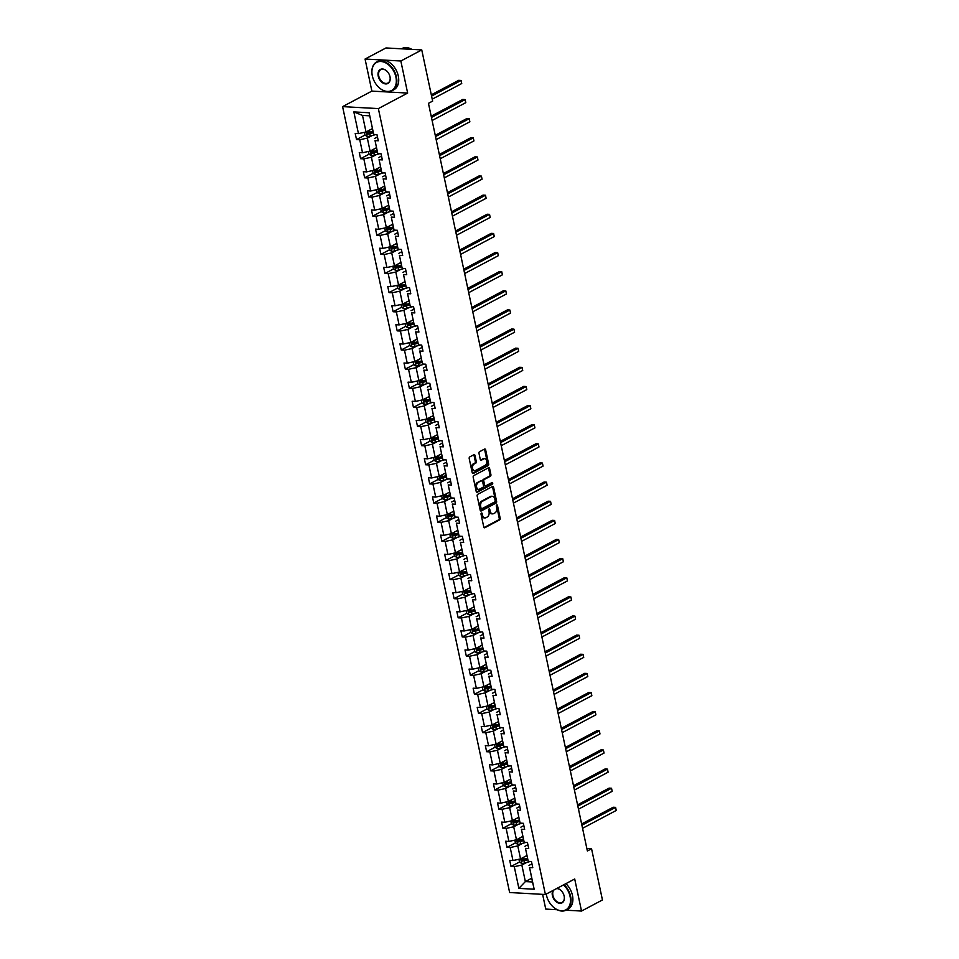 <?xml version="1.0" encoding="UTF-8"?>
<svg xmlns="http://www.w3.org/2000/svg" width="959" height="959" viewBox="0 0 959 959"><rect width="100%" height="100%" fill="white"/><g stroke="black" fill="none" stroke-linecap="round" stroke-linejoin="round"><path stroke-width="1.44" d="M481.43 513.029A0.899 0.599 93.2 0 0 481.034 514.168L483.756 526.959A1.283 0.863 93.2 0 0 484.834 527.726L499.615 519.898A1.283 0.863 93.2 0 0 500.178 518.256L497.469 505.465A0.899 0.599 93.2 0 0 496.318 506.076L496.666 507.731A4.1 2.745 93.2 0 1 494.856 512.969L493.621 513.628A4.1 2.745 93.2 0 1 492.578 513.868A4.1 2.745 93.2 0 1 490.181 511.171L489.821 509.517A0.899 0.599 93.2 0 0 488.67 510.128L489.03 511.782A4.1 2.745 93.2 0 1 487.22 517.021L485.985 517.68A4.1 2.745 93.2 0 1 484.942 517.92A4.1 2.745 93.2 0 1 482.533 515.211L482.185 513.556A0.899 0.599 93.2 0 0 481.43 513.029M475.005 455.465A1.283 0.863 93.2 0 0 473.926 454.698L469.778 456.892A1.283 0.863 93.2 0 0 469.203 458.534L472.224 472.739A1.283 0.863 93.2 0 0 473.302 473.506L488.095 465.666A1.283 0.863 93.2 0 0 488.658 464.024L485.638 449.831A1.283 0.863 93.2 0 0 484.559 449.064L479.548 451.713A1.283 0.863 93.2 0 0 478.985 453.355L480.279 459.433A1.283 0.863 93.2 0 0 481.358 460.2L483.839 458.882A3.428 2.302 93.2 0 1 484.715 458.678A3.428 2.302 93.2 0 1 486.812 461.579A3.428 2.302 93.2 0 1 485.206 465.319L475.472 470.485A3.428 2.302 93.2 0 1 474.597 470.677A3.428 2.302 93.2 0 1 472.499 467.788A3.428 2.302 93.2 0 1 474.106 464.036L475.724 463.185A1.283 0.863 93.2 0 0 476.287 461.543L475.005 455.465L474.034 455.405A1.283 0.863 93.2 0 0 473.734 454.794M407.647 93.071L400.838 61.004L421.756 49.928L385.986 47.95L365.067 59.038L371.876 91.105L342.591 106.629L378.361 108.595L407.647 93.071L371.876 91.105M566.038 910.199L581.514 911.05L574.705 878.983L545.407 894.507L378.361 108.595M581.514 911.05L602.444 899.962L591.559 848.763L586.848 848.511M421.756 49.928L432.641 101.115L428.457 103.332L587.376 850.981L591.559 848.763M477.726 494.329A1.283 0.863 93.2 0 0 477.162 495.971L480.183 510.164A1.283 0.863 93.2 0 0 481.262 510.943L496.043 503.103A1.283 0.863 93.2 0 0 496.618 501.461L493.597 487.256A1.283 0.863 93.2 0 0 492.518 486.489L477.726 494.329M476.203 491.452L473.183 477.246A1.283 0.863 93.2 0 1 473.758 475.616L488.539 467.776A1.283 0.863 93.2 0 1 489.617 468.543L490.912 474.621A1.283 0.863 93.2 0 1 490.349 476.263L484.343 479.44A1.283 0.863 93.2 0 0 483.78 481.082L484.643 485.11A1.283 0.863 93.2 0 0 485.71 485.877L491.955 482.569A0.899 0.599 93.2 0 1 492.315 484.259L477.282 492.219A1.283 0.863 93.2 0 1 476.203 491.452M400.838 61.004L365.067 59.038M542.614 894.351L545.743 909.072L557.083 909.707M373.722 134.464L369.119 112.754L373.722 134.464L376.971 134.632L378.266 140.769L375.029 140.589L377.798 153.584L381.035 153.764L382.341 159.901L379.093 159.721L381.862 172.716L385.098 172.896L386.405 179.033L383.168 178.853L385.926 191.848L389.162 192.028L390.469 198.153L387.232 197.974L389.989 210.98L393.226 211.16L394.533 217.285L391.296 217.106L394.053 230.112L397.302 230.28L398.596 236.417L395.36 236.238L398.129 249.232L401.365 249.412L402.672 255.55L399.423 255.37L402.193 268.364L405.429 268.544L406.736 274.682L403.499 274.502L406.256 287.496L409.493 287.676L410.8 293.802L407.563 293.622L410.32 306.628L413.557 306.808L414.863 312.934L411.627 312.754L414.384 325.76L417.633 325.928L418.927 332.066L415.691 331.886L418.46 344.88L421.696 345.06L423.003 351.198L419.754 351.018L422.523 364.012L425.76 364.192L427.067 370.33L423.83 370.15L426.587 383.144L429.824 383.324L431.13 389.45L427.894 389.27L430.651 402.277L433.888 402.456L435.194 408.582L431.958 408.402L434.715 421.409L437.963 421.576L439.258 427.714L436.021 427.534L438.79 440.529L442.027 440.708L443.334 446.846L440.085 446.666L442.854 459.661L446.091 459.841L447.397 465.966L444.161 465.798L446.918 478.793L450.155 478.973L451.461 485.098L448.225 484.918L450.982 497.925L454.218 498.105L455.525 504.23L452.288 504.05L455.046 517.045L458.294 517.225L459.589 523.362L456.352 523.182L459.121 536.177L462.358 536.357L463.665 542.494L460.416 542.314L463.185 555.309L466.422 555.489L467.728 561.614L464.492 561.447L467.249 574.441L470.485 574.621L471.792 580.746L468.555 580.567L471.313 593.573L474.549 593.753L475.856 599.878L472.619 599.699L475.376 612.693L478.625 612.873L479.92 619.011L476.683 618.831L479.452 631.825L482.689 632.005L483.995 638.143L480.747 637.963L483.516 650.957L486.752 651.137L488.059 657.263L484.822 657.095L487.58 670.089L490.816 670.269L492.123 676.395L488.886 676.215L491.643 689.221L494.88 689.401L496.187 695.527L492.95 695.347L495.707 708.341L498.956 708.521L500.25 714.659L497.014 714.479L499.783 727.473L503.019 727.653L504.326 733.791L501.077 733.611L503.847 746.605L507.083 746.785L508.39 752.911L505.153 752.731L507.91 765.738L511.147 765.917L512.454 772.043L509.217 771.863L511.974 784.87L515.211 785.049L516.517 791.175L513.281 790.995L516.038 803.99L519.287 804.169L520.581 810.307L517.345 810.127L520.114 823.122L523.35 823.301L524.645 829.439L521.408 829.259L524.177 842.254L527.414 842.434L528.721 848.559L525.472 848.379L528.241 861.386L531.478 861.566L532.784 867.691L529.548 867.511L534.163 889.221L518.879 888.382L514.264 866.672L511.027 866.492L509.72 860.367L512.969 860.547L510.2 847.54L506.963 847.36L505.657 841.235L508.893 841.415L506.136 828.408L502.9 828.24L501.593 822.103L504.83 822.283L502.072 809.288L498.836 809.108L497.529 802.971L500.766 803.151L498.009 790.156L494.76 789.976L493.465 783.839L496.702 784.018L493.933 771.024L490.696 770.844L489.39 764.719L492.638 764.898L489.869 751.892L486.633 751.712L485.326 745.587L488.563 745.766L485.805 732.76L482.569 732.592L481.262 726.454L484.499 726.634L481.742 713.64L478.505 713.46L477.198 707.322L480.435 707.502L477.678 694.508L474.429 694.328L473.135 688.19L476.371 688.37L473.602 675.376L470.366 675.196L469.059 669.07L472.308 669.25L469.538 656.244L466.302 656.064L464.995 649.938L468.232 650.118L465.475 637.112L462.238 636.944L460.931 630.806L464.168 630.986L461.411 617.992L458.174 617.812L456.868 611.674L460.104 611.854L457.347 598.86L454.098 598.68L452.804 592.542L456.04 592.722L453.271 579.727L450.035 579.548L448.728 573.422L451.977 573.602L449.208 560.595L445.971 560.416L444.664 554.29L447.901 554.47L445.144 541.463L441.907 541.296L440.601 535.158L443.837 535.338L441.08 522.343L437.843 522.164L436.537 516.026L439.773 516.206L437.016 503.211L433.768 503.031L432.473 496.906L435.71 497.074L432.941 484.079L429.704 483.899L428.397 477.774L431.646 477.954L428.877 464.947L425.64 464.767L424.334 458.642L427.57 458.822L424.813 445.827L421.576 445.647L420.27 439.51L423.506 439.69L420.749 426.695L417.513 426.515L416.206 420.378L419.443 420.557L416.686 407.563L413.437 407.383L412.142 401.258L415.379 401.425L412.61 388.431L409.373 388.251L408.066 382.126L411.315 382.305L408.546 369.299L405.309 369.119L404.003 362.993L407.239 363.173L404.482 350.179L401.246 349.999L399.939 343.861L403.176 344.041L400.418 331.047L397.182 330.867L395.875 324.729L399.112 324.909L396.355 311.915L393.106 311.735L391.811 305.609L395.048 305.777L392.279 292.783L389.042 292.603L387.748 286.477L390.984 286.657L388.215 273.651L384.979 273.471L383.672 267.345L386.921 267.525L384.151 254.531L380.915 254.351L379.608 248.213L382.845 248.393L380.088 235.399L376.851 235.219L375.544 229.081L378.781 229.261L376.024 216.266L372.775 216.087L371.481 209.961L374.717 210.141L371.948 197.134L368.712 196.955L367.417 190.829L370.654 191.009L367.884 178.002L364.648 177.823L363.341 171.697L366.59 171.877L363.821 158.882L360.584 158.703L359.277 152.565L362.514 152.745L359.757 139.75L356.52 139.57L355.214 133.433L358.45 133.613L353.835 111.915L369.119 112.754M342.591 106.629L509.637 892.529L545.407 894.507M376.443 147.734L370.09 151.102L367.333 138.108L372.176 135.543M367.333 138.108L359.757 139.75M370.09 151.102L362.514 152.745M377.798 153.584L375.029 140.589M377.45 136.933L374.489 138.504M380.519 166.866L374.166 170.234L371.397 157.24L376.24 154.675M371.397 157.24L363.821 158.882M374.166 170.234L366.59 171.877M381.862 172.716L379.093 159.721M381.526 156.065L378.553 157.636M384.583 185.998L378.23 189.367L375.46 176.372L380.303 173.807M375.46 176.372L367.884 178.002M378.23 189.367L370.654 191.009M385.926 191.848L383.168 178.853M385.59 175.185L382.617 176.768M388.647 205.13L382.293 208.499L379.524 195.492L384.379 192.927M379.524 195.492L371.948 197.134M382.293 208.499L374.717 210.141M389.989 210.98L387.232 197.974M389.654 194.317L386.681 195.888M392.711 224.262L386.357 227.631L383.6 214.624L388.443 212.059M383.6 214.624L376.024 216.266M386.357 227.631L378.781 229.261M394.053 230.112L391.296 217.106M393.717 213.449L390.745 215.02M396.774 243.382L390.421 246.751L387.664 233.756L392.507 231.191M387.664 233.756L380.088 235.399M390.421 246.751L382.845 248.393M398.129 249.232L395.36 236.238M397.781 232.581L394.82 234.152M400.85 262.514L394.485 265.883L391.728 252.888L396.57 250.323M391.728 252.888L384.151 254.531M394.485 265.883L386.921 267.525M402.193 268.364L399.423 255.37M401.857 251.714L398.884 253.284M404.914 281.646L398.56 285.015L395.791 272.02L400.634 269.455M395.791 272.02L388.215 273.651M398.56 285.015L390.984 286.657M406.256 287.496L403.499 274.502M405.921 270.834L402.948 272.416M408.978 300.778L402.624 304.147L399.855 291.14L404.71 288.575M399.855 291.14L392.279 292.783M402.624 304.147L395.048 305.777M410.32 306.628L407.563 293.622M409.984 289.966L407.012 291.536M413.041 319.91L406.688 323.279L403.931 310.272L408.774 307.707M403.931 310.272L396.355 311.915M406.688 323.279L399.112 324.909M414.384 325.76L411.627 312.754M414.048 309.098L411.075 310.668M417.105 339.03L410.752 342.399L407.995 329.405L412.838 326.839M407.995 329.405L400.418 331.047M410.752 342.399L403.176 344.041M418.46 344.88L415.691 331.886M418.112 328.23L415.151 329.8M421.181 358.163L414.815 361.531L412.058 348.537L416.901 345.971M412.058 348.537L404.482 350.179M414.815 361.531L407.239 363.173M422.523 364.012L419.754 351.018M422.188 347.362L419.215 348.932M425.245 377.295L418.891 380.663L416.122 367.669L420.965 365.103M416.122 367.669L408.546 369.299M418.891 380.663L411.315 382.305M426.587 383.144L423.83 370.15M426.252 366.482L423.279 368.064M429.308 396.427L422.955 399.795L420.186 386.789L425.029 384.223M420.186 386.789L412.61 388.431M422.955 399.795L415.379 401.425M430.651 402.277L427.894 389.27M430.315 385.614L427.342 387.184M433.372 415.559L427.019 418.927L424.262 405.921L429.105 403.355M424.262 405.921L416.686 407.563M427.019 418.927L419.443 420.557M434.715 421.409L431.958 408.402M434.379 404.746L431.406 406.316M437.436 434.679L431.082 438.047L428.325 425.053L433.168 422.487M428.325 425.053L420.749 426.695M431.082 438.047L423.506 439.69M438.79 440.529L436.021 427.534M438.443 423.878L435.482 425.448M441.512 453.811L435.146 457.179L432.389 444.185L437.232 441.619M432.389 444.185L424.813 445.827M435.146 457.179L427.57 458.822M442.854 459.661L440.085 446.666M442.507 442.998L439.546 444.58M445.575 472.943L439.222 476.311L436.453 463.317L441.296 460.74M436.453 463.317L428.877 464.947M439.222 476.311L431.646 477.954M446.918 478.793L444.161 465.798M446.582 462.13L443.609 463.712M449.639 492.075L443.286 495.443L440.517 482.437L445.36 479.872M440.517 482.437L432.941 484.079M443.286 495.443L435.71 497.074M450.982 497.925L448.225 484.918M450.646 481.262L447.673 482.833M453.703 511.207L447.35 514.575L444.592 501.569L449.435 499.004M444.592 501.569L437.016 503.211M447.35 514.575L439.773 516.206M455.046 517.045L452.288 504.05M454.71 500.394L451.737 501.965M457.767 530.327L451.413 533.695L448.656 520.701L453.499 518.136M448.656 520.701L441.08 522.343M451.413 533.695L443.837 535.338M459.121 536.177L456.352 523.182M458.774 519.526L455.813 521.097M461.842 549.459L455.477 552.828L452.72 539.833L457.563 537.268M452.72 539.833L445.144 541.463M455.477 552.828L447.901 554.47M463.185 555.309L460.416 542.314M462.837 538.646L459.876 540.229M465.906 568.591L459.553 571.96L456.784 558.965L461.627 556.388M456.784 558.965L449.208 560.595M459.553 571.96L451.977 573.602M467.249 574.441L464.492 561.447M466.913 557.778L463.94 559.349M469.97 587.723L463.617 591.092L460.847 578.085L465.69 575.52M460.847 578.085L453.271 579.727M463.617 591.092L456.04 592.722M471.313 593.573L468.555 580.567M470.977 576.91L468.004 578.481M474.034 606.855L467.68 610.212L464.923 597.217L469.766 594.652M464.923 597.217L457.347 598.86M467.68 610.212L460.104 611.854M475.376 612.693L472.619 599.699M475.041 596.042L472.068 597.613M478.097 625.975L471.744 629.344L468.987 616.349L473.83 613.784M468.987 616.349L461.411 617.992M471.744 629.344L464.168 630.986M479.452 631.825L476.683 618.831M479.104 615.175L476.143 616.745M482.173 645.107L475.808 648.476L473.051 635.481L477.894 632.916M473.051 635.481L465.475 637.112M475.808 648.476L468.232 650.118M483.516 650.957L480.747 637.963M483.168 634.295L480.207 635.877M486.237 664.239L479.884 667.608L477.114 654.613L481.957 652.036M477.114 654.613L469.538 656.244M479.884 667.608L472.308 669.25M487.58 670.089L484.822 657.095M487.244 653.427L484.271 654.997M490.301 683.371L483.947 686.74L481.178 673.733L486.021 671.168M481.178 673.733L473.602 675.376M483.947 686.74L476.371 688.37M491.643 689.221L488.886 676.215M491.308 672.559L488.335 674.129M494.364 702.503L488.011 705.86L485.254 692.866L490.097 690.3M485.254 692.866L477.678 694.508M488.011 705.86L480.435 707.502M495.707 708.341L492.95 695.347M495.371 691.691L492.399 693.261M498.428 721.624L492.075 724.992L489.318 711.998L494.161 709.432M489.318 711.998L481.742 713.64M492.075 724.992L484.499 726.634M499.783 727.473L497.014 714.479M499.435 710.823L496.474 712.393M502.504 740.756L496.139 744.124L493.382 731.13L498.224 728.564M493.382 731.13L485.805 732.76M496.139 744.124L488.563 745.766M503.847 746.605L501.077 733.611M503.499 729.943L500.538 731.525M506.568 759.888L500.214 763.256L497.445 750.262L502.288 747.684M497.445 750.262L489.869 751.892M500.214 763.256L492.638 764.898M507.91 765.738L505.153 752.731M507.575 749.075L504.602 750.645M510.632 779.02L504.278 782.388L501.509 769.382L506.352 766.816M501.509 769.382L493.933 771.024M504.278 782.388L496.702 784.018M511.974 784.87L509.217 771.863M511.638 768.207L508.666 769.777M514.695 798.152L508.342 801.508L505.585 788.514L510.428 785.948M505.585 788.514L498.009 790.156M508.342 801.508L500.766 803.151M516.038 803.99L513.281 790.995M515.702 787.339L512.729 788.909M518.759 817.272L512.406 820.64L509.649 807.646L514.492 805.081M509.649 807.646L502.072 809.288M512.406 820.64L504.83 822.283M520.114 823.122L517.345 810.127M519.766 806.471L516.805 808.041M522.835 836.404L516.469 839.772L513.712 826.778L518.555 824.213M513.712 826.778L506.136 828.408M516.469 839.772L508.893 841.415M524.177 842.254L521.408 829.259M523.83 825.591L520.869 827.173M526.899 855.536L520.545 858.904L517.776 845.898L522.619 843.333M517.776 845.898L510.2 847.54M520.545 858.904L512.969 860.547M528.241 861.386L525.472 848.379M527.906 844.723L524.933 846.294M531.718 878.216L525.364 881.585L521.84 865.03L526.683 862.465M521.84 865.03L514.264 866.672M518.879 888.382L525.364 881.585L532.521 881.98L529.548 867.511M369.659 115.823L362.514 115.428L366.026 131.982L372.38 128.614M531.969 863.855L528.996 865.426M532.521 881.98L534.163 889.221M366.026 131.982L358.45 133.613M353.835 111.915L362.514 115.428M525.712 858.713L522.691 860.319M519.514 861.997L511.027 866.492M521.648 839.581L518.627 841.187M515.451 842.865L506.963 847.36M517.584 820.448L514.551 822.055M511.375 823.733L502.9 828.24M513.521 801.316L510.488 802.923M507.311 804.613L498.836 809.108M509.457 782.196L506.424 783.803M503.247 785.481L494.76 789.976M505.381 763.064L502.36 764.671M499.183 766.349L490.696 770.844M501.317 743.932L498.296 745.539M495.12 747.217L486.633 751.712M497.253 724.8L494.221 726.407M491.044 728.097L482.569 732.592M493.19 705.668L490.157 707.274M486.98 708.965L478.505 713.46M489.126 686.548L486.093 688.154M482.916 689.833L474.429 694.328M485.05 667.416L482.029 669.022M478.853 670.701L470.366 675.196M480.986 648.284L477.966 649.89M474.789 651.569L466.302 656.064M476.923 629.152L473.89 630.758M470.713 632.449L462.238 636.944M472.859 610.02L469.826 611.626M466.649 613.316L458.174 617.812M468.795 590.9L465.762 592.506M462.586 594.184L454.098 598.68M464.719 571.768L461.699 573.374M458.522 575.052L450.035 579.548M460.656 552.636L457.635 554.242M454.458 555.92L445.971 560.416M456.592 533.504L453.559 535.11M450.382 536.8L441.907 541.296M452.528 514.384L449.495 515.978M446.319 517.668L437.843 522.164M448.464 495.252L445.432 496.858M442.255 498.536L433.768 503.031M444.389 476.12L441.368 477.726M438.191 479.404L429.704 483.899M440.325 456.987L437.304 458.594M434.127 460.272L425.64 464.767M436.261 437.855L433.228 439.462M430.064 441.152L421.576 445.647M432.197 418.735L429.164 420.33M425.988 422.02L417.513 426.515M428.134 399.603L425.101 401.21M421.924 402.888L413.437 407.383M424.058 380.471L421.037 382.078M417.86 383.756L409.373 388.251M419.994 361.339L416.973 362.946M413.797 364.624L405.309 369.119M415.93 342.207L412.897 343.813M409.733 345.504L401.246 349.999M411.867 323.087L408.834 324.681M405.657 326.372L397.182 330.867M407.803 303.955L404.77 305.561M401.593 307.24L393.106 311.735M403.739 284.823L400.706 286.429M397.529 288.108L389.042 292.603M399.663 265.691L396.642 267.297M393.466 268.976L384.979 273.471M395.599 246.559L392.567 248.165M389.402 249.855L380.915 254.351M391.536 227.439L388.503 229.033M385.326 230.723L376.851 235.219M387.472 208.307L384.439 209.913M381.262 211.591L372.775 216.087M383.408 189.175L380.375 190.781M377.199 192.459L368.712 196.955M379.332 170.043L376.312 171.649M373.135 173.327L364.648 177.823M375.269 150.911L372.236 152.517M369.071 154.207L360.584 158.703M371.205 131.791L368.172 133.397M364.995 135.075L356.52 139.57M481.154 513.305A0.899 0.599 93.2 0 1 481.214 513.509L481.574 515.163A4.1 2.745 93.2 0 0 483.971 517.86L484.942 517.92M492.578 513.868L491.607 513.82A4.1 2.745 93.2 0 1 489.21 511.111L488.862 509.457A0.899 0.599 93.2 0 0 488.79 509.265M484.055 527.57L498.656 519.838A1.283 0.863 93.2 0 0 499.219 518.196L496.498 505.417A0.899 0.599 93.2 0 0 496.438 505.213M480.483 510.787L495.084 503.043A1.283 0.863 93.2 0 0 495.647 501.413L492.626 487.208A1.283 0.863 93.2 0 0 492.327 486.597M481.058 508.234A0.899 0.599 93.2 0 0 481.802 508.773L494.784 501.893A0.899 0.599 93.2 0 0 495.18 500.754L494.808 499.004A4.1 2.745 93.2 0 0 492.411 496.306A4.1 2.745 93.2 0 0 491.368 496.546L482.497 501.245A4.1 2.745 93.2 0 0 480.687 506.496L481.058 508.234L480.087 508.186A0.899 0.599 93.2 0 0 480.843 508.726M492.411 496.306L491.44 496.247A4.1 2.745 93.2 0 0 490.397 496.486L491.368 496.546M480.087 508.186L479.716 506.436A4.1 2.745 93.2 0 1 481.526 501.197L490.397 496.486M484.751 485.829A1.283 0.863 93.2 0 1 483.672 485.05L482.809 481.022A1.283 0.863 93.2 0 1 483.384 479.38L489.378 476.203A1.283 0.863 93.2 0 0 489.941 474.573L488.646 468.495A1.283 0.863 93.2 0 0 488.347 467.872M476.503 492.063L491.356 484.199A0.899 0.599 93.2 0 0 491.631 482.749M478.121 482.737A3.428 2.302 93.2 0 0 476.515 486.489A3.428 2.302 93.2 0 0 478.625 489.378A3.428 2.302 93.2 0 0 479.488 489.174L482.916 487.352A1.283 0.863 93.2 0 0 483.492 485.722L482.629 481.682A1.283 0.863 93.2 0 0 481.55 480.915L477.162 482.677A3.428 2.302 93.2 0 0 475.556 486.429A3.428 2.302 93.2 0 0 477.654 489.318L478.625 489.378M481.226 480.903A1.283 0.863 93.2 0 0 480.591 480.867L481.55 480.915M477.162 482.677L480.591 480.867M474.597 470.677L473.638 470.629A3.428 2.302 93.2 0 1 471.528 467.74A3.428 2.302 93.2 0 1 473.135 463.988L474.765 463.125A1.283 0.863 93.2 0 0 475.328 461.483L474.034 455.405M484.715 458.678L483.744 458.63A3.428 2.302 93.2 0 0 482.868 458.834L483.839 458.882M480.579 460.044L482.868 458.834M472.523 473.35L487.124 465.618A1.283 0.863 93.2 0 0 487.687 463.976L484.667 449.771A1.283 0.863 93.2 0 0 484.379 449.16M518.927 859.252L519.526 862.069L521.72 863.4A3.464 0.959 -12 0 0 524.813 862.98L530.195 861.494M525.388 856.339L526.971 855.896M582.557 828.3L616.241 810.451L615.594 807.382L613.173 807.25L581.634 823.961M527.462 858.221L524.01 859.18A3.464 0.959 168 0 1 521.744 859.588L522.056 861.062A3.464 0.959 -12 0 0 524.321 860.655L527.798 859.696M527.678 859.228L523.254 860.415L522.943 858.952M616.241 810.451L615.594 807.382L581.897 825.231M546.714 896.162A16.315 11.22 62.1 0 1 546.702 896.102A16.315 11.22 62.1 0 1 546.45 895.047A16.315 11.22 62.1 0 1 546.258 894.052A15.919 10.957 -117.9 0 0 546.486 895.191A15.919 10.957 -117.9 0 0 546.726 896.221A15.919 10.957 -117.9 0 0 551.485 905.188A15.919 10.957 -117.9 0 0 565.402 910.079A15.919 10.957 -117.9 0 0 570.078 896.497A15.919 10.957 -117.9 0 0 563.532 884.905M564.048 884.63A16.315 11.22 62.1 0 1 570.617 896.377A16.315 11.22 62.1 0 1 566.17 910.127A16.315 11.22 62.1 0 1 551.569 905.284A16.315 11.22 62.1 0 1 551.521 905.236M556.963 888.382A7.96 5.478 62.1 0 1 561.686 891.175A7.96 5.478 62.1 0 1 564.06 895.658A7.96 5.478 62.1 0 1 564.18 896.174A7.96 5.478 62.1 0 1 559.876 903.33A7.96 5.478 62.1 0 1 552.384 895.514A7.96 5.478 62.1 0 1 552.852 890.563M553.751 890.084A7.564 5.203 -117.9 0 0 552.923 895.406A7.564 5.203 -117.9 0 0 562.082 902.395A7.564 5.203 -117.9 0 0 564.144 896.018A7.564 5.203 -117.9 0 0 564.036 895.586M561.722 891.223A7.564 5.203 -117.9 0 0 556.556 888.597M565.894 883.647A16.315 11.22 62.1 0 1 572.463 895.406A16.315 11.22 62.1 0 1 568.016 909.156L566.17 910.127M372.32 75.809A15.919 10.957 -117.9 0 0 372.572 76.84A15.919 10.957 -117.9 0 0 377.319 85.807A15.919 10.957 -117.9 0 0 391.236 90.697A15.919 10.957 -117.9 0 0 395.911 77.116A15.919 10.957 -117.9 0 0 380.939 61.496A15.919 10.957 -117.9 0 0 372.32 75.809M372.548 76.78A16.315 11.22 62.1 0 1 372.536 76.72A16.315 11.22 62.1 0 1 372.284 75.665A16.315 11.22 62.1 0 1 376.731 61.915A16.315 11.22 62.1 0 1 396.451 76.996A16.315 11.22 62.1 0 1 392.003 90.745A16.315 11.22 62.1 0 1 377.402 85.902A16.315 11.22 62.1 0 1 377.355 85.854M378.218 76.133A7.96 5.478 62.1 0 1 380.555 69.348A7.96 5.478 62.1 0 1 387.52 71.793A7.96 5.478 62.1 0 1 389.893 76.276A7.96 5.478 62.1 0 1 390.013 76.78A7.96 5.478 62.1 0 1 385.71 83.936A7.96 5.478 62.1 0 1 378.218 76.133M387.556 71.841A7.564 5.203 -117.9 0 0 380.819 69.635A7.564 5.203 -117.9 0 0 378.757 76.013A7.564 5.203 -117.9 0 0 387.916 83.013A7.564 5.203 -117.9 0 0 389.977 76.636A7.564 5.203 -117.9 0 0 389.869 76.205M376.731 61.915L378.565 60.932A16.315 11.22 62.1 0 1 398.297 76.013A16.315 11.22 62.1 0 1 393.849 89.762L392.003 90.745M402.181 48.837A16.315 11.22 62.1 0 1 406.508 49.077M401.461 48.801L402.001 48.513A16.315 11.22 62.1 0 1 411.891 49.377M514.863 840.12L515.462 842.937L517.656 844.268A3.464 0.959 -12 0 0 520.749 843.86L526.131 842.362M521.312 837.207L522.907 836.763M578.493 809.168L612.178 791.319L611.53 788.25L609.109 788.118L577.57 804.841M523.398 839.089L519.946 840.06A3.464 0.959 168 0 1 517.68 840.456L517.992 841.93A3.464 0.959 -12 0 0 520.257 841.523L523.734 840.564M523.614 840.096L519.191 841.283L518.879 839.82M612.178 791.319L611.53 788.25L577.833 806.111M510.799 820.988L511.399 823.805L513.592 825.148A3.464 0.959 -12 0 0 516.685 824.728L522.068 823.23M517.249 818.075L518.843 817.631M574.417 790.048L608.114 772.187L607.467 769.118L605.045 768.986L573.494 785.709M519.334 819.969L515.882 820.928A3.464 0.959 168 0 1 513.604 821.324L513.928 822.798A3.464 0.959 -12 0 0 516.194 822.402L519.67 821.431M519.55 820.964L515.127 822.163L514.815 820.688M608.114 772.187L607.467 769.118L573.77 786.979M506.736 801.868L507.323 804.685L509.529 806.016A3.464 0.959 -12 0 0 512.621 805.596L518.004 804.098M513.185 798.943L514.779 798.511M570.353 770.916L604.05 753.055L603.391 749.998L600.981 749.866L569.43 766.577M515.271 800.837L511.806 801.796A3.464 0.959 168 0 1 509.541 802.192L509.852 803.666A3.464 0.959 -12 0 0 512.118 803.27L515.594 802.299M515.486 801.832L511.063 803.031L510.751 801.556M604.05 753.055L603.391 749.998L569.706 767.847M502.66 782.736L503.259 785.553L505.453 786.883A3.464 0.959 -12 0 0 508.558 786.464L513.94 784.977M509.121 779.823L510.703 779.379M566.289 751.784L599.986 733.935L599.327 730.866L596.918 730.734L565.366 747.445M511.207 781.705L507.743 782.664A3.464 0.959 168 0 1 505.477 783.071L505.789 784.534A3.464 0.959 -12 0 0 508.054 784.138L511.531 783.167M511.411 782.7L506.999 783.899L506.688 782.424M599.986 733.935L599.327 730.866L565.642 748.715M498.596 763.604L499.195 766.421L501.389 767.751A3.464 0.959 -12 0 0 504.482 767.344L509.864 765.845M505.057 760.691L506.64 760.247M562.226 732.652L595.911 714.803L595.263 711.734L592.842 711.602L561.303 728.313M507.131 762.573L503.679 763.532A3.464 0.959 168 0 1 501.413 763.939L501.725 765.414A3.464 0.959 -12 0 0 503.99 765.006L507.467 764.047M507.347 763.58L502.924 764.767L502.612 763.304M595.911 714.803L595.263 711.734L561.566 729.583M494.532 744.472L495.132 747.289L497.325 748.619A3.464 0.959 -12 0 0 500.418 748.212L505.801 746.713M500.994 741.559L502.576 741.115M558.162 713.52L591.847 695.671L591.2 692.602L588.778 692.47L557.239 709.192M503.067 743.453L499.615 744.412A3.464 0.959 168 0 1 497.349 744.807L497.661 746.282A3.464 0.959 -12 0 0 499.927 745.874L503.403 744.915M503.283 744.448L498.86 745.646L498.548 744.172M591.847 695.671L591.2 692.602L557.503 710.463M490.469 725.34L491.068 728.157L493.262 729.499A3.464 0.959 -12 0 0 496.354 729.08L501.737 727.581M496.918 722.427L498.512 721.983M554.086 694.4L587.783 676.539L587.136 673.47L584.714 673.338L553.163 690.06M499.004 724.321L495.551 725.28A3.464 0.959 168 0 1 493.274 725.675L493.597 727.15A3.464 0.959 -12 0 0 495.863 726.754L499.339 725.783M499.219 725.316L494.796 726.514L494.484 725.04M587.783 676.539L587.136 673.47L553.439 691.331M486.405 706.22L486.992 709.037L489.198 710.367A3.464 0.959 -12 0 0 492.291 709.948L497.673 708.449M492.854 703.295L494.448 702.863M550.022 675.268L583.719 657.406L583.072 654.35L580.651 654.218L549.099 670.928M494.94 705.189L491.476 706.148A3.464 0.959 168 0 1 489.21 706.543L489.522 708.018A3.464 0.959 -12 0 0 491.787 707.622L495.264 706.651M495.156 706.184L490.732 707.382L490.421 705.908M583.719 657.406L583.072 654.35L549.375 672.199M482.329 687.088L482.928 689.905L485.122 691.235A3.464 0.959 -12 0 0 488.227 690.816L493.609 689.329M488.79 684.175L490.373 683.731M545.959 656.136L579.656 638.286L578.996 635.218L576.587 635.086L545.036 651.796M490.876 686.057L487.412 687.016A3.464 0.959 168 0 1 485.146 687.423L485.458 688.886A3.464 0.959 -12 0 0 487.723 688.49L491.2 687.519M491.08 687.052L486.669 688.25L486.357 686.776M579.656 638.286L578.996 635.218L545.311 653.067M478.265 667.955L478.865 670.773L481.058 672.103A3.464 0.959 -12 0 0 484.151 671.696L489.534 670.197M484.727 665.043L486.309 664.599M541.895 637.004L575.58 619.154L574.932 616.086L572.511 615.954L540.972 632.664M486.8 666.925L483.348 667.884A3.464 0.959 168 0 1 481.082 668.291L481.394 669.766A3.464 0.959 -12 0 0 483.66 669.358L487.136 668.399M487.016 667.932L482.593 669.118L482.281 667.656M575.58 619.154L574.932 616.086L541.236 633.935M474.202 648.823L474.801 651.64L476.995 652.971A3.464 0.959 -12 0 0 480.087 652.564L485.47 651.065M480.663 645.91L482.245 645.467M537.831 617.872L571.516 600.022L570.869 596.954L568.447 596.822L536.908 613.544M482.737 647.804L479.284 648.764A3.464 0.959 168 0 1 477.019 649.159L477.33 650.634A3.464 0.959 -12 0 0 479.596 650.226L483.072 649.267M482.952 648.799L478.529 649.998L478.217 648.524M571.516 600.022L570.869 596.954L537.172 614.815M470.138 629.691L470.737 632.508L472.931 633.851A3.464 0.959 -12 0 0 476.024 633.431L481.406 631.933M476.587 626.778L478.181 626.335M533.755 598.752L567.452 580.89L566.805 577.821L564.383 577.69L532.832 594.412M478.673 628.672L475.22 629.631A3.464 0.959 168 0 1 472.943 630.027L473.267 631.501A3.464 0.959 -12 0 0 475.532 631.106L479.009 630.135M478.889 629.667L474.465 630.866L474.154 629.392M567.452 580.89L566.805 577.821L533.108 595.683M466.074 610.571L466.673 613.388L468.867 614.719A3.464 0.959 -12 0 0 471.96 614.299L477.342 612.801M472.523 607.646L474.118 607.215M529.692 579.62L563.389 561.758L562.741 558.701L560.32 558.57L528.769 575.28M474.609 609.54L471.145 610.499A3.464 0.959 168 0 1 468.879 610.895L469.191 612.369A3.464 0.959 -12 0 0 471.456 611.974L474.933 611.003M474.825 610.535L470.401 611.734L470.09 610.26M563.389 561.758L562.741 558.701L529.044 576.551M461.998 591.439L462.598 594.256L464.791 595.587A3.464 0.959 -12 0 0 467.896 595.167L473.278 593.681M468.46 588.526L470.042 588.083M525.628 560.488L559.325 542.638L558.665 539.569L556.256 539.438L524.705 556.148M470.545 590.408L467.081 591.367A3.464 0.959 168 0 1 464.815 591.775L465.127 593.237A3.464 0.959 -12 0 0 467.393 592.842L470.869 591.871M470.749 591.403L466.338 592.602L466.026 591.128M559.325 542.638L558.665 539.569L524.981 557.419M457.934 572.307L458.534 575.124L460.728 576.455A3.464 0.959 -12 0 0 463.82 576.047L469.203 574.549M464.396 569.394L465.978 568.951M521.564 541.356L555.249 523.506L554.602 520.437L552.18 520.305L520.641 537.016M466.47 571.276L463.017 572.235A3.464 0.959 168 0 1 460.752 572.643L461.063 574.117A3.464 0.959 -12 0 0 463.329 573.71L466.805 572.751M466.685 572.283L462.262 573.47L461.95 572.008M555.249 523.506L554.602 520.437L520.905 538.287M453.871 553.175L454.47 555.992L456.664 557.323A3.464 0.959 -12 0 0 459.757 556.915L465.139 555.417M460.332 550.262L461.914 549.819M517.5 522.223L551.185 504.374L550.538 501.305L548.116 501.173L516.577 517.896M462.406 552.156L458.953 553.115A3.464 0.959 168 0 1 456.688 553.511L456.999 554.985A3.464 0.959 -12 0 0 459.265 554.578L462.741 553.619M462.622 553.151L458.198 554.35L457.887 552.875M551.185 504.374L550.538 501.305L516.841 519.167M449.807 534.043L450.406 536.86L452.6 538.203A3.464 0.959 -12 0 0 455.693 537.783L461.075 536.285M456.256 531.13L457.851 530.687M513.425 503.103L547.121 485.242L546.474 482.173L544.053 482.041L512.514 498.764M458.342 533.024L454.89 533.983A3.464 0.959 168 0 1 452.624 534.379L452.936 535.853A3.464 0.959 -12 0 0 455.201 535.458L458.678 534.487M458.558 534.019L454.134 535.218L453.823 533.743M547.121 485.242L546.474 482.173L512.777 500.035M445.743 514.923L446.343 517.74L448.536 519.071A3.464 0.959 -12 0 0 451.629 518.651L457.011 517.153M452.192 511.998L453.787 511.567M509.361 483.971L543.058 466.11L542.41 463.053L539.989 462.921L508.438 479.632M454.278 513.892L450.814 514.851A3.464 0.959 168 0 1 448.548 515.247L448.86 516.721A3.464 0.959 -12 0 0 451.126 516.326L454.614 515.355M454.494 514.887L450.071 516.086L449.759 514.611M543.058 466.11L542.41 463.053L508.714 480.903M441.667 495.791L442.267 498.608L444.461 499.939A3.464 0.959 -12 0 0 447.565 499.519L452.948 498.033M448.129 492.878L449.711 492.435M505.297 464.839L538.994 446.99L538.335 443.921L535.925 443.789L504.374 460.5M450.215 494.76L446.75 495.719A3.464 0.959 168 0 1 444.485 496.127L444.796 497.589A3.464 0.959 -12 0 0 447.062 497.194L450.538 496.235M450.418 495.767L446.007 496.954L445.695 495.479M538.994 446.99L538.335 443.921L504.65 461.77M437.604 476.659L438.203 479.476L440.397 480.807A3.464 0.959 -12 0 0 443.49 480.399L448.872 478.901M444.065 473.746L445.647 473.302M501.233 445.707L534.93 427.858L534.271 424.789L531.861 424.657L500.31 441.368M446.139 475.628L442.686 476.587A3.464 0.959 168 0 1 440.421 476.995L440.732 478.469A3.464 0.959 -12 0 0 442.998 478.062L446.474 477.103M446.355 476.635L441.931 477.822L441.619 476.359M534.93 427.858L534.271 424.789L500.574 442.638M433.54 457.527L434.139 460.344L436.333 461.675A3.464 0.959 -12 0 0 439.426 461.267L444.808 459.769M440.001 454.614L441.584 454.17M497.17 426.575L530.854 408.726L530.207 405.657L527.786 405.525L496.247 422.248M442.075 456.508L438.623 457.467A3.464 0.959 168 0 1 436.357 457.863L436.669 459.337A3.464 0.959 -12 0 0 438.934 458.929L442.411 457.97M442.291 457.503L437.867 458.702L437.556 457.227M530.854 408.726L530.207 405.657L496.51 423.518M429.476 438.395L430.076 441.212L432.269 442.555A3.464 0.959 -12 0 0 435.362 442.135L440.744 440.637M435.925 435.482L437.52 435.038M493.094 407.455L526.791 389.594L526.143 386.537L523.722 386.393L492.183 403.116M438.011 437.376L434.559 438.335A3.464 0.959 168 0 1 432.293 438.731L432.605 440.205A3.464 0.959 -12 0 0 434.871 439.809L438.347 438.838M438.227 438.371L433.804 439.57L433.492 438.095M526.791 389.594L526.143 386.537L492.447 404.386M425.412 419.275L426.012 422.092L428.205 423.422A3.464 0.959 -12 0 0 431.298 423.003L436.681 421.516M431.862 416.35L433.456 415.918M489.03 388.323L522.727 370.462L522.08 367.405L519.658 367.273L488.107 383.984M433.947 418.244L430.483 419.203A3.464 0.959 168 0 1 428.217 419.598L428.529 421.073A3.464 0.959 -12 0 0 430.795 420.677L434.283 419.706M434.163 419.239L429.74 420.438L429.428 418.963M522.727 370.462L522.08 367.405L488.383 385.254M421.337 400.143L421.936 402.96L424.13 404.29A3.464 0.959 -12 0 0 427.234 403.871L432.617 402.384M427.798 397.23L429.38 396.786M484.966 369.191L518.663 351.342L518.004 348.273L515.594 348.141L484.043 364.852M429.884 399.112L426.419 400.071A3.464 0.959 168 0 1 424.154 400.478L424.465 401.941A3.464 0.959 -12 0 0 426.731 401.545L430.207 400.586M430.088 400.119L425.676 401.306L425.364 399.831M518.663 351.342L518.004 348.273L484.319 366.122M417.273 381.011L417.872 383.828L420.066 385.158A3.464 0.959 -12 0 0 423.159 384.751L428.553 383.252M423.734 378.098L425.317 377.654M480.903 350.059L514.599 332.21L513.94 329.141L511.531 329.009L479.979 345.719M425.82 379.98L422.356 380.951A3.464 0.959 168 0 1 420.09 381.346L420.402 382.821A3.464 0.959 -12 0 0 422.667 382.413L426.144 381.454M426.024 380.987L421.6 382.173L421.289 380.711M514.599 332.21L513.94 329.141L480.243 347.002M413.209 361.879L413.808 364.696L416.002 366.026A3.464 0.959 -12 0 0 419.095 365.619L424.477 364.12M419.67 358.966L421.253 358.522M476.839 330.927L510.524 313.078L509.876 310.009L507.455 309.877L475.916 326.599M421.744 360.86L418.292 361.819A3.464 0.959 168 0 1 416.026 362.214L416.338 363.689A3.464 0.959 -12 0 0 418.603 363.281L422.08 362.322M421.96 361.855L417.537 363.053L417.225 361.579M510.524 313.078L509.876 310.009L476.179 327.87M409.145 342.747L409.745 345.564L411.938 346.906A3.464 0.959 -12 0 0 415.031 346.487L420.414 344.988M415.595 339.834L417.189 339.39M472.763 311.807L506.46 293.945L505.813 290.889L503.391 290.745L471.852 307.467M417.68 341.728L414.228 342.687A3.464 0.959 168 0 1 411.962 343.082L412.274 344.557A3.464 0.959 -12 0 0 414.54 344.161L418.016 343.19M417.896 342.723L413.473 343.921L413.161 342.447M506.46 293.945L505.813 290.889L472.116 308.738M405.082 323.627L405.681 326.444L407.875 327.774A3.464 0.959 -12 0 0 410.967 327.355L416.35 325.868M411.531 320.702L413.125 320.27M468.699 292.675L502.396 274.813L501.749 271.757L499.327 271.625L467.776 288.335M413.617 322.596L410.152 323.555A3.464 0.959 168 0 1 407.887 323.962L408.198 325.425A3.464 0.959 -12 0 0 410.476 325.029L413.952 324.058M413.832 323.591L409.409 324.789L409.097 323.315M502.396 274.813L501.749 271.757L468.052 289.606M401.006 304.494L401.605 307.312L403.799 308.642A3.464 0.959 -12 0 0 406.904 308.223L412.286 306.736M407.467 301.582L409.049 301.138M464.636 273.543L498.332 255.693L497.673 252.625L495.264 252.493L463.712 269.203M409.553 303.464L406.089 304.423A3.464 0.959 168 0 1 403.823 304.83L404.135 306.293A3.464 0.959 -12 0 0 406.4 305.897L409.877 304.938M409.757 304.471L405.345 305.657L405.034 304.183M498.332 255.693L497.673 252.625L463.988 270.474M396.942 285.362L397.541 288.18L399.735 289.51A3.464 0.959 -12 0 0 402.828 289.103L408.222 287.604M403.403 282.449L404.986 282.006M460.572 254.411L494.269 236.561L493.609 233.493L491.2 233.361L459.649 250.083M405.489 284.332L402.025 285.303A3.464 0.959 168 0 1 399.759 285.698L400.071 287.173A3.464 0.959 -12 0 0 402.336 286.765L405.813 285.806M405.693 285.338L401.282 286.525L400.958 285.063M494.269 236.561L493.609 233.493L459.912 251.354M392.878 266.23L393.478 269.047L395.671 270.378A3.464 0.959 -12 0 0 398.764 269.97L404.147 268.472M399.34 263.317L400.922 262.874M456.508 235.279L490.193 217.429L489.546 214.36L487.124 214.229L455.585 230.951M401.413 265.211L397.961 266.17A3.464 0.959 168 0 1 395.695 266.566L396.007 268.041A3.464 0.959 -12 0 0 398.273 267.645L401.749 266.674M401.629 266.206L397.206 267.405L396.894 265.931M490.193 217.429L489.546 214.36L455.849 232.222M388.815 247.098L389.414 249.927L391.608 251.258A3.464 0.959 -12 0 0 394.7 250.838L400.083 249.34M395.264 244.185L396.858 243.742M452.432 216.159L486.129 198.297L485.482 195.24L483.06 195.097L451.521 211.819M397.35 246.079L393.897 247.038A3.464 0.959 168 0 1 391.632 247.434L391.943 248.908A3.464 0.959 -12 0 0 394.209 248.513L397.685 247.542M397.565 247.074L393.142 248.273L392.83 246.799M486.129 198.297L485.482 195.24L451.785 213.09M384.751 227.978L385.35 230.795L387.544 232.126A3.464 0.959 -12 0 0 390.637 231.706L396.019 230.22M391.2 225.053L392.794 224.622M448.368 197.027L482.065 179.177L481.418 176.108L478.997 175.977L447.445 192.687M393.286 226.947L389.822 227.906A3.464 0.959 168 0 1 387.556 228.314L387.868 229.776A3.464 0.959 -12 0 0 390.145 229.381L393.622 228.41M393.502 227.942L389.078 229.141L388.767 227.667M482.065 179.177L481.418 176.108L447.721 193.958M380.675 208.846L381.274 211.663L383.468 212.994A3.464 0.959 -12 0 0 386.573 212.574L391.955 211.088M387.136 205.933L388.719 205.49M444.305 177.894L478.002 160.045L477.342 156.976L474.933 156.844L443.382 173.555M389.222 207.815L385.758 208.774A3.464 0.959 168 0 1 383.492 209.182L383.804 210.656A3.464 0.959 -12 0 0 386.069 210.249L389.546 209.29M389.426 208.822L385.015 210.009L384.703 208.547M478.002 160.045L477.342 156.976L443.657 174.826M376.611 189.714L377.211 192.531L379.404 193.862A3.464 0.959 -12 0 0 382.497 193.454L387.892 191.956M383.073 186.801L384.655 186.358M440.241 158.762L473.938 140.913L473.278 137.844L470.869 137.712L439.318 154.435M385.158 188.683L381.694 189.654A3.464 0.959 168 0 1 379.428 190.05L379.74 191.524A3.464 0.959 -12 0 0 382.006 191.117L385.482 190.158M385.362 189.69L380.951 190.877L380.627 189.414M473.938 140.913L473.278 137.844L439.594 155.706M372.548 170.582L373.147 173.399L375.341 174.742A3.464 0.959 -12 0 0 378.433 174.322L383.816 172.824M379.009 167.669L380.591 167.226M436.177 139.642L469.862 121.781L469.215 118.712L466.793 118.58L435.254 135.303M381.083 169.563L377.63 170.522A3.464 0.959 168 0 1 375.365 170.918L375.676 172.392A3.464 0.959 -12 0 0 377.942 171.997L381.418 171.026M381.298 170.558L376.875 171.757L376.563 170.282M469.862 121.781L469.215 118.712L435.518 136.574M368.484 151.462L369.083 154.279L371.277 155.61A3.464 0.959 -12 0 0 374.37 155.19L379.752 153.692M374.933 148.537L376.527 148.106M432.101 120.51L465.798 102.649L465.151 99.592L462.729 99.448L431.19 116.171M377.019 150.431L373.566 151.39A3.464 0.959 168 0 1 371.301 151.786L371.613 153.26A3.464 0.959 -12 0 0 373.878 152.865L377.355 151.894M377.235 151.426L372.811 152.625L372.5 151.15M465.798 102.649L465.151 99.592L431.454 117.442M364.42 132.33L365.019 135.147L367.213 136.478A3.464 0.959 -12 0 0 370.306 136.058L375.688 134.572M370.869 129.405L372.464 128.974M432.221 99.161L461.735 83.529L461.087 80.46L458.666 80.328L431.298 94.821M372.955 131.299L369.491 132.258A3.464 0.959 168 0 1 367.225 132.666L367.537 134.128A3.464 0.959 -12 0 0 369.814 133.733L373.291 132.762M373.171 132.294L368.747 133.493L368.436 132.018M461.735 83.529L461.087 80.46L431.574 96.092M481.574 515.163L482.533 515.211M488.862 509.457L489.821 509.517M489.21 511.111L490.181 511.171M496.498 505.417L497.469 505.465M499.219 518.196L500.178 518.256M498.656 519.838L499.615 519.898M484.187 527.69L484.834 527.726M481.214 513.509L482.185 513.556M492.626 487.208L493.597 487.256M495.647 501.413L496.618 501.461M495.084 503.043L496.043 503.103M480.615 510.907L481.262 510.943M481.526 501.197L482.497 501.245M479.716 506.436L480.687 506.496M488.646 468.495L489.617 468.543M489.941 474.573L490.912 474.621M489.378 476.203L490.349 476.263M483.384 479.38L484.343 479.44M482.809 481.022L483.78 481.082M483.672 485.05L484.643 485.11M491.356 484.199L492.315 484.259M476.635 492.183L477.282 492.219M475.328 461.483L476.287 461.543M474.765 463.125L475.724 463.185M473.135 463.988L474.106 464.036M480.711 460.164L481.358 460.2M484.667 449.771L485.638 449.831M487.687 463.976L488.658 464.024M487.124 465.618L488.095 465.666M472.667 473.47L473.302 473.506M520.701 858.82L521.672 863.364M524.321 860.655L524.813 862.98M523.602 857.274L524.01 859.18M523.254 860.415L522.056 861.062M516.637 839.688L517.596 844.244M520.257 841.523L520.749 843.86M519.538 838.154L519.946 840.06M519.191 841.283L517.992 841.93M512.562 820.556L513.533 825.112M516.194 822.402L516.685 824.728M515.474 819.022L515.882 820.928M515.127 822.163L513.928 822.798M508.498 801.424L509.469 805.98M512.118 803.27L512.621 805.596M511.411 799.89L511.806 801.796M511.063 803.031L509.852 803.666M504.434 782.304L505.405 786.848M508.054 784.138L508.558 786.464M507.335 780.758L507.743 782.664M506.999 783.899L505.789 784.534M500.37 763.172L501.341 767.715M503.99 765.006L504.482 767.344M503.271 761.626L503.679 763.532M502.924 764.767L501.725 765.414M496.306 744.04L497.265 748.595M499.927 745.874L500.418 748.212M499.207 742.506L499.615 744.412M498.86 745.646L497.661 746.282M492.231 724.908L493.202 729.463M495.863 726.754L496.354 729.08M495.144 723.374L495.551 725.28M494.796 726.514L493.597 727.15M488.167 705.776L489.138 710.331M491.787 707.622L492.291 709.948M491.08 704.242L491.476 706.148M490.732 707.382L489.522 708.018M484.103 686.656L485.074 691.199M487.723 688.49L488.227 690.816M487.004 685.11L487.412 687.016M486.669 688.25L485.458 688.886M480.039 667.524L481.01 672.067M483.66 669.358L484.151 671.696M482.94 665.978L483.348 667.884M482.593 669.118L481.394 669.766M475.976 648.392L476.935 652.947M479.596 650.226L480.087 652.564M478.877 646.857L479.284 648.764M478.529 649.998L477.33 650.634M471.912 629.26L472.871 633.815M475.532 631.106L476.024 633.431M474.813 627.725L475.22 629.631M474.465 630.866L473.267 631.501M467.836 610.128L468.807 614.683M471.456 611.974L471.96 614.299M470.749 608.593L471.145 610.499M470.401 611.734L469.191 612.369M463.772 591.008L464.743 595.551M467.393 592.842L467.896 595.167M466.673 589.461L467.081 591.367M466.338 592.602L465.127 593.237M459.709 571.876L460.68 576.419M463.329 573.71L463.82 576.047M462.61 570.329L463.017 572.235M462.262 573.47L461.063 574.117M455.645 552.744L456.604 557.299M459.265 554.578L459.757 556.915M458.546 551.209L458.953 553.115M458.198 554.35L456.999 554.985M451.581 533.612L452.54 538.167M455.201 535.458L455.693 537.783M454.482 532.077L454.89 533.983M454.134 535.218L452.936 535.853M447.505 514.48L448.476 519.035M451.126 516.326L451.629 518.651M450.418 512.945L450.814 514.851M450.071 516.086L448.86 516.721M443.442 495.359L444.413 499.903M447.062 497.194L447.565 499.519M446.343 493.813L446.75 495.719M446.007 496.954L444.796 497.589M439.378 476.227L440.349 480.771M442.998 478.062L443.49 480.399M442.279 474.693L442.686 476.587M441.931 477.822L440.732 478.469M435.314 457.095L436.273 461.651M438.934 458.929L439.426 461.267M438.215 455.561L438.623 457.467M437.867 458.702L436.669 459.337M431.25 437.963L432.209 442.519M434.871 439.809L435.362 442.135M434.151 436.429L434.559 438.335M433.804 439.57L432.605 440.205M427.175 418.843L428.146 423.387M430.795 420.677L431.298 423.003M430.088 417.297L430.483 419.203M429.74 420.438L428.529 421.073M423.111 399.711L424.082 404.254M426.731 401.545L427.234 403.871M426.012 398.165L426.419 400.071M425.676 401.306L424.465 401.941M419.047 380.579L420.018 385.122M422.667 382.413L423.159 384.751M421.948 379.045L422.356 380.951M421.6 382.173L420.402 382.821M414.983 361.447L415.942 366.002M418.603 363.281L419.095 365.619M417.884 359.913L418.292 361.819M417.537 363.053L416.338 363.689M410.92 342.315L411.879 346.87M414.54 344.161L415.031 346.487M413.82 340.781L414.228 342.687M413.473 343.921L412.274 344.557M406.844 323.195L407.815 327.738M410.476 325.029L410.967 327.355M409.757 321.649L410.152 323.555M409.409 324.789L408.198 325.425M402.78 304.063L403.751 308.606M406.4 305.897L406.904 308.223M405.681 302.517L406.089 304.423M405.345 305.657L404.135 306.293M398.716 284.931L399.687 289.486M402.336 286.765L402.828 289.103M401.617 283.396L402.025 285.303M401.282 286.525L400.071 287.173M394.652 265.799L395.611 270.354M398.273 267.645L398.764 269.97M397.553 264.264L397.961 266.17M397.206 267.405L396.007 268.041M390.589 246.667L391.548 251.222M394.209 248.513L394.7 250.838M393.49 245.132L393.897 247.038M393.142 248.273L391.943 248.908M386.513 227.547L387.484 232.09M390.145 229.381L390.637 231.706M389.426 226L389.822 227.906M389.078 229.141L387.868 229.776M382.449 208.415L383.42 212.958M386.069 210.249L386.573 212.574M385.35 206.868L385.758 208.774M385.015 210.009L383.804 210.656M378.385 189.283L379.356 193.838M382.006 191.117L382.497 193.454M381.286 187.748L381.694 189.654M380.951 190.877L379.74 191.524M374.322 170.151L375.281 174.706M377.942 171.997L378.433 174.322M377.223 168.616L377.63 170.522M376.875 171.757L375.676 172.392M370.258 151.019L371.217 155.574M373.878 152.865L374.37 155.19M373.159 149.484L373.566 151.39M372.811 152.625L371.613 153.26M366.182 131.898L367.153 136.442M369.814 133.733L370.306 136.058M369.095 130.352L369.491 132.258M368.747 133.493L367.537 134.128M480.615 508.773L481.574 508.821M484.427 485.901L485.386 485.949M480.915 480.795L481.886 480.843"/></g></svg>
